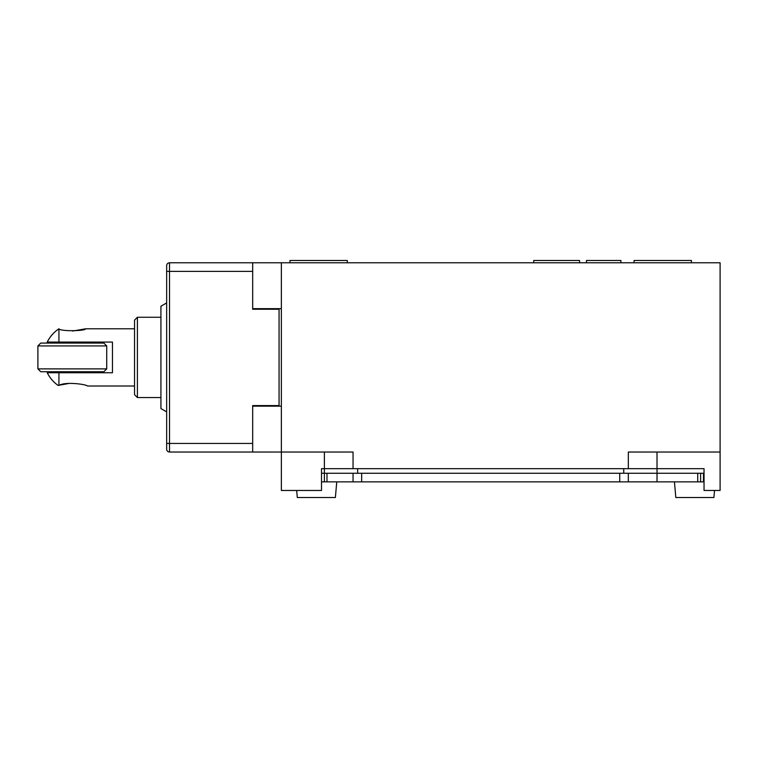 <?xml version="1.0" encoding="UTF-8"?>
<svg xmlns="http://www.w3.org/2000/svg" width="758" height="758" viewBox="0 0 758 758"><rect width="100%" height="100%" fill="white"/><g stroke="black" fill="none" stroke-linecap="round" stroke-linejoin="round"><path stroke-width="1.14" d="M620.878 262.78L620.878 260.487L586.474 260.487L586.474 262.78M579.586 262.78L579.586 260.487L533.708 260.487L533.708 262.78M289.963 262.78L289.963 260.487L347.316 260.487L347.316 262.78M634.076 262.78L634.076 260.487L691.429 260.487L691.429 262.78M704.04 481.861L628.335 481.861L628.335 473.257L657.015 473.257L657.015 468.671L704.04 468.671L704.04 490.464L720.1 490.464L720.1 262.78L252.679 262.78L252.679 308.658L281.36 308.658M281.36 262.78L281.36 490.464L321.506 490.464L321.506 468.671L324.377 468.671L324.377 452.033M700.6 481.861L700.6 473.257L704.04 473.257M321.506 473.257L324.377 473.257L324.377 468.671L628.335 468.671L628.335 452.033L720.1 452.033M623.749 468.671L623.749 473.257M357.634 468.671L357.634 473.257M281.36 406.155L252.679 406.155L252.679 452.033L353.048 452.033L353.048 468.671M657.015 452.033L657.015 468.671L628.335 468.671M628.335 481.861L353.048 481.861L353.048 473.257L324.377 473.257L324.377 481.861L353.048 481.861M321.506 481.861L324.377 481.861M628.335 473.257L353.048 473.257M700.6 473.257L657.015 473.257L657.015 481.861M336.76 481.861L335.387 497.513L297.297 497.513L296.681 490.464M714.529 490.464L713.913 497.513L675.814 497.513L674.449 481.861M37.9 345.932L40.771 343.071L103.855 343.071L106.726 345.932L106.726 368.881L37.9 368.881L37.9 345.932L106.726 345.932M106.726 368.881L103.855 371.742L40.771 371.742L37.9 368.881M72.313 343.071L103.855 343.071M166.656 411.888L160.923 408.581L160.923 306.232L166.656 302.925M252.679 452.033L169.527 452.033A2.871 2.871 0 0 1 166.656 449.172L166.656 265.641A2.871 2.871 0 0 1 169.527 262.78L252.679 262.78M252.679 405.587L252.679 443.439L169.527 443.439L169.527 271.383L252.679 271.383L252.679 309.236L279.067 309.236L279.067 405.587L252.679 405.587M166.656 445.875L166.656 449.172M137.406 317.261L134.536 320.132L134.536 394.681L137.406 397.552L137.406 317.261L160.923 317.261M160.923 397.552L137.406 397.552M72.692 331.038L85.701 328.792C85.332 331.132 60.128 331.502 58.934 328.792L58.934 342.066L112.459 342.066L112.459 372.746L47.242 372.746A34.413 34.413 0 0 0 57.892 385.301L58.934 385.443C65.567 381.321 86.924 384.486 87.454 386.021L134.536 386.021M58.934 372.746L58.934 385.443M69.433 383.34L60.261 385.045M58.934 342.066L47.242 342.066A34.413 34.413 0 0 1 58.925 328.792M326.982 481.861L326.982 473.257M361.651 481.861L361.651 473.257M619.731 481.861L619.731 473.257M697.73 481.861L697.73 473.257M703.471 473.257L703.471 481.861M166.656 271.383L169.527 271.383L169.527 262.78A2.871 2.871 0 0 0 166.656 265.641M169.527 452.033L169.527 443.439L166.656 443.439M85.701 328.792L134.536 328.792"/></g></svg>

